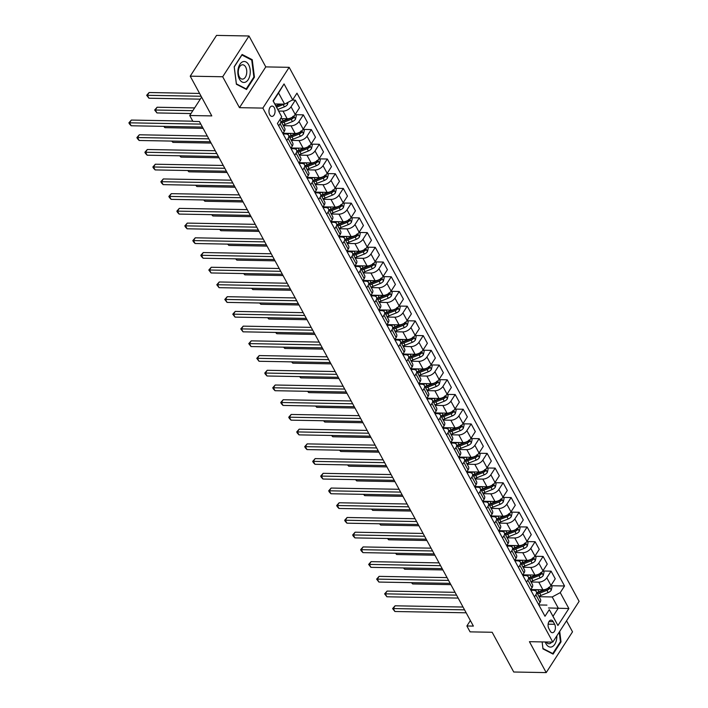 <?xml version="1.0" encoding="UTF-8"?>
<svg xmlns="http://www.w3.org/2000/svg" width="708" height="708" viewBox="0 0 708 708"><rect width="100%" height="100%" fill="white"/><g stroke="black" fill="none" stroke-linecap="round" stroke-linejoin="round"><path stroke-width="1.06" d="M269.739 114.758A5.16 3.062 91 0 0 271.925 116.395A5.16 3.062 91 0 0 274.793 113.315A5.16 3.062 91 0 0 274.297 107.713A5.16 3.062 91 0 0 272.111 106.076A5.16 3.062 91 0 0 269.244 109.156A5.16 3.062 91 0 0 269.739 114.758M249.004 35.993L216.533 35.4L190.222 76.172L222.693 76.756L239.472 107.669L262.854 108.094L289.165 67.331L265.783 66.897L249.004 35.993L222.693 76.756M262.854 108.094L552.798 642.112L579.109 601.349L289.165 67.331M552.798 642.112L529.425 641.687L546.204 672.6L572.515 631.828L566.542 620.827M546.204 672.6L513.734 672.007L492.157 632.271L470.077 631.863L466.882 625.978L473.378 626.093L199.408 121.519L192.912 121.395L189.717 115.51L211.798 115.908L190.222 76.172M554.647 624.297L553.24 621.704A5 2.965 91 0 0 551.125 620.12A5 2.965 91 0 0 548.346 623.102A5 2.965 91 0 0 548.833 628.536L550.24 631.129A5 2.965 91 0 0 552.346 632.704A5 2.965 91 0 0 555.134 629.722A5 2.965 91 0 0 554.647 624.297L548.134 624.173M560.24 592.64L568.869 608.535L557.922 625.5L549.293 609.606L553.01 616.296L558.276 608.137L552.205 596.95L560.24 592.64L564.542 585.976L296.971 93.164L292.669 99.837L284.634 104.147L278.554 92.96L273.297 101.111L281.722 116.802L273.084 100.908L284.041 83.933L292.669 99.837M281.722 116.802L277.421 123.466L544.992 616.27L549.293 609.606M201.594 97.111L189.717 115.51M470.369 620.571L466.882 625.978M548.488 607.96L568.869 608.535M546.939 605.101L538.841 604.959M286.722 140.609L288.094 138.485A6.452 3.593 -28.5 0 0 288.563 135.317A6.452 3.593 -28.5 0 0 285.74 133.989L283.103 133.936M294.714 155.326L296.086 153.211A6.452 3.593 -28.5 0 0 296.564 150.034A6.452 3.593 -28.5 0 0 293.731 148.707L291.094 148.653M302.705 170.044L304.077 167.929A6.452 3.593 -28.5 0 0 304.555 164.752A6.452 3.593 -28.5 0 0 301.723 163.424L299.086 163.38M310.697 184.77L312.069 182.646A6.452 3.593 -28.5 0 0 312.547 179.469A6.452 3.593 -28.5 0 0 309.715 178.142L307.077 178.097M318.689 199.488L320.06 197.364A6.452 3.593 -28.5 0 0 320.538 194.196A6.452 3.593 -28.5 0 0 317.706 192.868L315.069 192.815M326.68 214.205L328.052 212.081A6.452 3.593 -28.5 0 0 328.53 208.913A6.452 3.593 -28.5 0 0 325.698 207.586L323.06 207.532M334.672 228.923L336.043 226.808A6.452 3.593 -28.5 0 0 336.521 223.631A6.452 3.593 -28.5 0 0 333.698 222.303L331.052 222.25M342.663 243.649L344.035 241.525A6.452 3.593 -28.5 0 0 344.513 238.348A6.452 3.593 -28.5 0 0 341.69 237.021L339.044 236.976M350.664 258.367L352.026 256.243A6.452 3.593 -28.5 0 0 352.504 253.075A6.452 3.593 -28.5 0 0 349.681 251.738L347.035 251.694M358.655 273.084L360.018 270.96A6.452 3.593 -28.5 0 0 360.496 267.792A6.452 3.593 -28.5 0 0 357.673 266.465L355.027 266.412M366.647 287.802L368.01 285.678A6.452 3.593 -28.5 0 0 368.487 282.51A6.452 3.593 -28.5 0 0 365.664 281.182L363.018 281.129M374.638 302.52L376.001 300.404A6.452 3.593 -28.5 0 0 376.479 297.227A6.452 3.593 -28.5 0 0 373.656 295.9L371.01 295.856M382.63 317.246L383.993 315.122A6.452 3.593 -28.5 0 0 384.471 311.945A6.452 3.593 -28.5 0 0 381.647 310.617L379.001 310.573M390.621 331.964L391.984 329.839A6.452 3.593 -28.5 0 0 392.462 326.671A6.452 3.593 -28.5 0 0 389.639 325.335L386.993 325.291M398.613 346.681L399.985 344.557A6.452 3.593 -28.5 0 0 400.454 341.389A6.452 3.593 -28.5 0 0 397.631 340.061L394.993 340.008M406.604 361.399L407.976 359.275A6.452 3.593 -28.5 0 0 408.445 356.106A6.452 3.593 -28.5 0 0 405.622 354.779L402.985 354.726M414.596 376.116L415.968 374.001A6.452 3.593 -28.5 0 0 416.437 370.824A6.452 3.593 -28.5 0 0 413.614 369.496L410.976 369.452M422.587 390.843L423.959 388.719A6.452 3.593 -28.5 0 0 424.428 385.541A6.452 3.593 -28.5 0 0 421.605 384.214L418.968 384.17M430.579 405.56L431.951 403.436A6.452 3.593 -28.5 0 0 432.42 400.268A6.452 3.593 -28.5 0 0 429.597 398.931L426.959 398.887M438.571 420.278L439.942 418.154A6.452 3.593 -28.5 0 0 440.411 414.985A6.452 3.593 -28.5 0 0 437.588 413.658L434.951 413.605M446.562 434.995L447.934 432.871A6.452 3.593 -28.5 0 0 448.403 429.703A6.452 3.593 -28.5 0 0 445.58 428.375L442.942 428.322M454.554 449.713L455.925 447.598A6.452 3.593 -28.5 0 0 456.395 444.42A6.452 3.593 -28.5 0 0 453.571 443.093L450.934 443.049M462.545 464.439L463.917 462.315A6.452 3.593 -28.5 0 0 464.395 459.138A6.452 3.593 -28.5 0 0 461.563 457.81L458.926 457.766M470.537 479.157L471.909 477.033A6.452 3.593 -28.5 0 0 472.386 473.864A6.452 3.593 -28.5 0 0 469.554 472.528L466.917 472.484M478.528 493.874L479.9 491.75A6.452 3.593 -28.5 0 0 480.378 488.582A6.452 3.593 -28.5 0 0 477.546 487.254L474.909 487.201M486.52 508.592L487.892 506.477A6.452 3.593 -28.5 0 0 488.37 503.3A6.452 3.593 -28.5 0 0 485.538 501.972L482.9 501.919M494.511 523.309L495.883 521.194A6.452 3.593 -28.5 0 0 496.361 518.017A6.452 3.593 -28.5 0 0 493.529 516.69L490.892 516.645M502.503 538.036L503.875 535.912A6.452 3.593 -28.5 0 0 504.353 532.735A6.452 3.593 -28.5 0 0 501.53 531.407L498.883 531.363M510.495 552.753L511.866 550.629A6.452 3.593 -28.5 0 0 512.344 547.461A6.452 3.593 -28.5 0 0 509.521 546.125L506.875 546.08M518.495 567.471L519.858 565.347A6.452 3.593 -28.5 0 0 520.336 562.179A6.452 3.593 -28.5 0 0 517.513 560.851L514.866 560.798M526.486 582.188L527.849 580.073A6.452 3.593 -28.5 0 0 528.327 576.896A6.452 3.593 -28.5 0 0 525.504 575.569L522.858 575.515M534.478 596.906L535.841 594.791A6.452 3.593 -28.5 0 0 536.319 591.614A6.452 3.593 -28.5 0 0 533.496 590.286L530.85 590.242M539.089 596.711L552.205 596.95M530.814 589.569L542.912 589.791A6.452 3.593 -28.5 0 0 550.948 585.472L555.249 578.808L551.098 571.152L543.443 571.011M531.097 581.994L538.753 582.135A6.452 3.593 -28.5 0 0 546.797 577.817L551.098 571.152M522.823 574.852L534.921 575.064A6.452 3.593 -28.5 0 0 542.956 570.754L547.257 564.09L543.107 556.435L535.443 556.293M523.106 567.276L530.761 567.418A6.452 3.593 -28.5 0 0 538.806 563.099L543.107 556.435M514.831 560.125L526.929 560.347A6.452 3.593 -28.5 0 0 534.965 556.037L539.266 549.373L535.115 541.717L527.451 541.576M515.105 552.559L522.769 552.691A6.452 3.593 -28.5 0 0 530.814 548.381L535.115 541.717M506.84 545.408L518.937 545.629A6.452 3.593 -28.5 0 0 526.973 541.319L531.274 534.646L527.124 526.991L519.46 526.858M507.114 537.832L514.778 537.974A6.452 3.593 -28.5 0 0 522.823 533.664L527.124 526.991M498.848 530.69L510.946 530.911A6.452 3.593 -28.5 0 0 518.982 526.593L523.283 519.929L519.132 512.273L511.468 512.141M499.122 523.115L506.786 523.256A6.452 3.593 -28.5 0 0 514.831 518.946L519.132 512.273M490.856 515.973L502.954 516.194A6.452 3.593 -28.5 0 0 510.99 511.875L515.291 505.211L511.141 497.556L503.476 497.414M491.131 508.397L498.795 508.539A6.452 3.593 -28.5 0 0 506.831 504.22L511.141 497.556M482.865 501.246L494.963 501.468A6.452 3.593 -28.5 0 0 502.999 497.158L507.3 490.494L503.149 482.838L495.485 482.697M483.139 493.68L490.803 493.812A6.452 3.593 -28.5 0 0 498.839 489.502L503.149 482.838M474.873 486.529L486.971 486.75A6.452 3.593 -28.5 0 0 495.007 482.44L499.308 475.776L495.158 468.121L487.493 467.979M475.148 478.962L482.812 479.095A6.452 3.593 -28.5 0 0 490.848 474.785L495.158 468.121M466.882 471.811L478.98 472.032A6.452 3.593 -28.5 0 0 487.015 467.723L491.317 461.05L487.157 453.394L479.502 453.262M467.156 464.236L474.82 464.377A6.452 3.593 -28.5 0 0 482.856 460.067L487.157 453.394M458.89 457.094L470.979 457.315A6.452 3.593 -28.5 0 0 479.024 452.996L483.325 446.332L479.166 438.677L471.51 438.544M459.165 449.518L466.829 449.66A6.452 3.593 -28.5 0 0 474.864 445.35L479.166 438.677M450.899 442.376L462.988 442.597A6.452 3.593 -28.5 0 0 471.032 438.279L475.334 431.615L471.174 423.959L463.519 423.818M451.173 434.8L458.837 434.942A6.452 3.593 -28.5 0 0 466.873 430.623L471.174 423.959M442.907 427.65L454.996 427.871A6.452 3.593 -28.5 0 0 463.041 423.561L467.342 416.897L463.182 409.242L455.527 409.1M443.181 420.083L450.846 420.216A6.452 3.593 -28.5 0 0 458.881 415.906L463.182 409.242M434.916 412.932L447.005 413.153A6.452 3.593 -28.5 0 0 455.049 408.843L459.35 402.179L455.191 394.524L447.536 394.383M435.19 405.357L442.854 405.498A6.452 3.593 -28.5 0 0 450.89 401.188L455.191 394.524M426.924 398.215L439.013 398.436A6.452 3.593 -28.5 0 0 447.058 394.126L451.359 387.453L447.199 379.798L439.544 379.665M427.198 390.639L434.862 390.781A6.452 3.593 -28.5 0 0 442.898 386.471L447.199 379.798M418.932 383.497L431.022 383.718A6.452 3.593 -28.5 0 0 439.066 379.399L443.367 372.735L439.208 365.08L431.553 364.939M419.207 375.921L426.871 376.063A6.452 3.593 -28.5 0 0 434.907 371.744L439.208 365.08M410.941 368.779L423.03 368.992A6.452 3.593 -28.5 0 0 431.075 364.682L435.376 358.018L431.216 350.363L423.561 350.221M411.215 361.204L418.879 361.346A6.452 3.593 -28.5 0 0 426.915 357.027L431.216 350.363M402.949 354.053L415.038 354.274A6.452 3.593 -28.5 0 0 423.083 349.964L427.384 343.3L423.225 335.645L415.569 335.504M403.224 346.486L410.888 346.619A6.452 3.593 -28.5 0 0 418.924 342.309L423.225 335.645M394.958 339.336L407.047 339.557A6.452 3.593 -28.5 0 0 415.092 335.247L419.393 328.574L415.233 320.928L407.578 320.786M395.232 331.76L402.887 331.902A6.452 3.593 -28.5 0 0 410.932 327.592L415.233 320.928M386.966 324.618L399.055 324.839A6.452 3.593 -28.5 0 0 407.091 320.529L411.401 313.856L407.242 306.201L399.586 306.068M387.241 317.042L394.896 317.184A6.452 3.593 -28.5 0 0 402.94 312.874L407.242 306.201M378.975 309.9L391.064 310.122A6.452 3.593 -28.5 0 0 399.1 305.803L403.41 299.139L399.25 291.484L391.595 291.342M379.249 302.325L386.904 302.466A6.452 3.593 -28.5 0 0 394.949 298.148L399.25 291.484M370.974 295.183L383.072 295.395A6.452 3.593 -28.5 0 0 391.108 291.085L395.418 284.421L391.259 276.766L383.603 276.624M371.257 287.607L378.913 287.749A6.452 3.593 -28.5 0 0 386.957 283.43L391.259 276.766M362.983 280.457L375.081 280.678A6.452 3.593 -28.5 0 0 383.116 276.368L387.418 269.704L383.267 262.049L375.612 261.907M363.266 272.89L370.921 273.022A6.452 3.593 -28.5 0 0 378.966 268.713L383.267 262.049M354.991 265.739L367.089 265.96A6.452 3.593 -28.5 0 0 375.125 261.65L379.426 254.977L375.275 247.331L367.611 247.189M355.274 258.163L362.93 258.305A6.452 3.593 -28.5 0 0 370.974 253.995L375.275 247.331M347 251.021L359.098 251.243A6.452 3.593 -28.5 0 0 367.133 246.933L371.435 240.26L367.284 232.605L359.62 232.472M347.283 243.446L354.938 243.587A6.452 3.593 -28.5 0 0 362.983 239.277L367.284 232.605M339.008 236.304L351.106 236.525A6.452 3.593 -28.5 0 0 359.142 232.206L363.443 225.542L359.292 217.887L351.628 217.745M339.282 228.728L346.947 228.87A6.452 3.593 -28.5 0 0 354.991 224.551L359.292 217.887M331.017 221.586L343.115 221.799A6.452 3.593 -28.5 0 0 351.15 217.489L355.451 210.825L351.301 203.169L343.637 203.028M331.291 214.011L338.955 214.152A6.452 3.593 -28.5 0 0 347 209.833L351.301 203.169M323.025 206.86L335.123 207.081A6.452 3.593 -28.5 0 0 343.159 202.771L347.46 196.107L343.309 188.452L335.645 188.31M323.299 199.293L330.963 199.426A6.452 3.593 -28.5 0 0 339.008 195.116L343.309 188.452M315.033 192.142L327.131 192.364A6.452 3.593 -28.5 0 0 335.167 188.054L339.468 181.381L335.318 173.734L327.654 173.593M315.308 184.567L322.972 184.708A6.452 3.593 -28.5 0 0 331.008 180.398L335.318 173.734M307.042 177.425L319.14 177.646A6.452 3.593 -28.5 0 0 327.176 173.327L331.477 166.663L327.326 159.008L319.662 158.875M307.316 169.849L314.98 169.991A6.452 3.593 -28.5 0 0 323.016 165.681L327.326 159.008M299.05 162.707L311.148 162.928A6.452 3.593 -28.5 0 0 319.184 158.61L323.485 151.946L319.326 144.29L311.67 144.149M299.325 155.132L306.989 155.273A6.452 3.593 -28.5 0 0 315.025 150.954L319.326 144.29M291.059 147.99L303.148 148.202A6.452 3.593 -28.5 0 0 311.193 143.892L315.494 137.228L311.334 129.573L303.679 129.431M291.333 140.414L298.997 140.556A6.452 3.593 -28.5 0 0 307.033 136.237L311.334 129.573M283.067 133.263L295.156 133.485A6.452 3.593 -28.5 0 0 303.201 129.175L307.502 122.511L303.343 114.855L295.687 114.714M283.342 125.697L291.006 125.829A6.452 3.593 -28.5 0 0 299.041 121.519L303.343 114.855M280.527 118.643L287.165 118.767A6.452 3.593 -28.5 0 0 295.209 114.457L299.511 107.784L295.351 100.138L292.218 100.076M278.678 111.032L283.014 111.112A6.452 3.593 -28.5 0 0 291.05 106.802L295.351 100.138M274.846 103.97L284.634 104.147M538.629 604.561L540 602.446A6.452 3.593 -28.5 0 0 540.478 599.269L536.319 591.614M564.542 585.976L551.435 585.737M530.637 589.844L532.009 587.72A6.452 3.593 -28.5 0 0 532.478 584.551L528.327 576.896M522.646 575.126L524.017 573.002A6.452 3.593 -28.5 0 0 524.486 569.834L520.336 562.179M514.654 560.409L516.026 558.285A6.452 3.593 -28.5 0 0 516.495 555.107L512.344 547.461M506.663 545.682L508.034 543.567A6.452 3.593 -28.5 0 0 508.503 540.39L504.353 532.735M498.671 530.965L500.043 528.849A6.452 3.593 -28.5 0 0 500.512 525.672L496.361 518.017M490.679 516.247L492.051 514.123A6.452 3.593 -28.5 0 0 492.52 510.955L488.37 503.3M482.688 501.53L484.06 499.405A6.452 3.593 -28.5 0 0 484.529 496.237L480.378 488.582M474.696 486.812L476.068 484.688A6.452 3.593 -28.5 0 0 476.537 481.511L472.386 473.864M466.705 472.086L468.068 469.97A6.452 3.593 -28.5 0 0 468.546 466.793L464.395 459.138M458.713 457.368L460.076 455.253A6.452 3.593 -28.5 0 0 460.554 452.076L456.395 444.42M450.722 442.65L452.085 440.526A6.452 3.593 -28.5 0 0 452.562 437.358L448.403 429.703M442.73 427.933L444.093 425.809A6.452 3.593 -28.5 0 0 444.571 422.641L440.411 414.985M434.739 413.215L436.101 411.091A6.452 3.593 -28.5 0 0 436.579 407.914L432.42 400.268M426.747 398.489L428.11 396.374A6.452 3.593 -28.5 0 0 428.588 393.197L424.428 385.541M418.755 383.771L420.118 381.656A6.452 3.593 -28.5 0 0 420.596 378.479L416.437 370.824M410.755 369.054L412.127 366.93A6.452 3.593 -28.5 0 0 412.605 363.762L408.445 356.106M402.764 354.336L404.135 352.212A6.452 3.593 -28.5 0 0 404.613 349.044L400.454 341.389M394.772 339.619L396.144 337.495A6.452 3.593 -28.5 0 0 396.622 334.318L392.462 326.671M386.78 324.892L388.152 322.777A6.452 3.593 -28.5 0 0 388.63 319.6L384.471 311.945M378.789 310.175L380.161 308.06A6.452 3.593 -28.5 0 0 380.639 304.882L376.479 297.227M370.797 295.457L372.169 293.333A6.452 3.593 -28.5 0 0 372.647 290.165L368.487 282.51M362.806 280.74L364.178 278.616A6.452 3.593 -28.5 0 0 364.647 275.447L360.496 267.792M354.814 266.022L356.186 263.898A6.452 3.593 -28.5 0 0 356.655 260.721L352.504 253.075M346.823 251.296L348.194 249.181A6.452 3.593 -28.5 0 0 348.663 246.003L344.513 238.348M338.831 236.578L340.203 234.454A6.452 3.593 -28.5 0 0 340.672 231.286L336.521 223.631M330.84 221.861L332.211 219.737A6.452 3.593 -28.5 0 0 332.68 216.568L328.53 208.913M322.848 207.143L324.22 205.019A6.452 3.593 -28.5 0 0 324.689 201.851L320.538 194.196M314.856 192.426L316.228 190.302A6.452 3.593 -28.5 0 0 316.697 187.124L312.547 179.469M306.865 177.699L308.237 175.584A6.452 3.593 -28.5 0 0 308.706 172.407L304.555 164.752M298.873 162.982L300.236 160.858A6.452 3.593 -28.5 0 0 300.714 157.689L296.564 150.034M290.882 148.264L292.245 146.14A6.452 3.593 -28.5 0 0 292.723 142.972L288.563 135.317M282.89 133.547L284.253 131.423A6.452 3.593 -28.5 0 0 284.731 128.254L280.572 120.599A6.452 3.593 -28.5 0 0 279.793 119.785M278.731 125.891L280.103 123.767A6.452 3.593 -28.5 0 0 280.572 120.599M553.01 616.296L557.922 625.5M284.041 83.933L278.554 92.96M559.24 632.129L560.444 641.669L552.771 653.564L542.947 648.501L542.124 641.917L542.965 648.891L553.098 654.112L561.019 641.837L559.709 631.412M239.472 107.669L265.783 66.897M234.189 66.756L236.392 84.252L246.526 89.482L254.446 77.199L252.243 59.702L242.109 54.472L234.189 66.756M560.347 641.829L561.019 641.837M250.959 59.676L252.243 59.702M253.774 77.19L254.446 77.199M463.032 607.039L395.082 605.8L393.303 608.561L464.554 609.854M394.896 611.5L392.621 608.588L393.303 608.561L394.896 611.5L466.156 612.801M392.621 608.588L395.082 605.8M537.381 589.684A12.337 6.868 151.5 0 1 534.761 590.463M551.134 585.189L552.028 586.835L551.249 590.215A4.275 2.381 151.5 0 1 548.151 592.578L540.939 595.437A12.337 6.868 151.5 0 1 538.779 596.154M544.293 589.675L538.956 591.782A12.337 6.868 151.5 0 1 536.797 592.508M537.567 593.915A12.337 6.868 -28.5 0 0 539.726 593.198L546.939 590.339A4.275 2.381 -28.5 0 0 549.337 588.808L548.576 587.392M549.337 588.808L547.47 588.773A2.177 1.212 151.5 0 1 546.788 589.127L539.576 591.985A10.239 5.699 151.5 0 1 536.947 592.782M411.976 582.666L412.675 583.958L450.872 584.649M412.675 583.958L411.454 582.657M455.032 592.322L387.09 591.083L385.311 593.844L456.563 595.136M386.904 596.782L384.63 593.862L385.311 593.844L386.904 596.782L458.165 598.083M384.63 593.862L387.09 591.083M447.04 577.604L379.09 576.365L377.32 579.117L448.571 580.418M378.913 582.065L376.638 579.144L377.32 579.117L378.913 582.065L450.173 583.357M376.638 579.144L379.09 576.365M439.049 562.887L371.098 561.648L369.328 564.4L440.58 565.701M370.921 567.347L368.647 564.426L369.328 564.4L370.921 567.347L442.181 568.639M368.647 564.426L371.098 561.648M529.389 574.967A12.337 6.868 151.5 0 1 526.77 575.746M543.142 570.471L544.036 572.117L543.257 575.498A4.275 2.381 151.5 0 1 540.16 577.861L532.947 580.719A12.337 6.868 151.5 0 1 530.788 581.436M536.301 574.949L530.965 577.064A12.337 6.868 151.5 0 1 528.805 577.781M529.575 579.197A12.337 6.868 -28.5 0 0 531.735 578.48L538.947 575.622A4.275 2.381 -28.5 0 0 541.346 574.091L540.576 572.675M541.346 574.091L539.478 574.055A2.177 1.212 151.5 0 1 538.797 574.409L531.584 577.268A10.239 5.699 151.5 0 1 528.956 578.055M403.985 567.949L404.684 569.241L442.881 569.931M404.684 569.241L403.463 567.94M521.398 560.249A12.337 6.868 151.5 0 1 518.778 561.028M535.151 555.753L536.045 557.4L535.266 560.78A4.275 2.381 151.5 0 1 532.168 563.143L524.955 565.993A12.337 6.868 151.5 0 1 522.796 566.719M528.31 560.232L522.973 562.347A12.337 6.868 151.5 0 1 520.814 563.064M521.584 564.48A12.337 6.868 -28.5 0 0 523.743 563.763L530.956 560.904A4.275 2.381 -28.5 0 0 533.354 559.364L532.584 557.957M533.354 559.364L531.487 559.329A2.177 1.212 151.5 0 1 530.805 559.683L523.593 562.541A10.239 5.699 151.5 0 1 520.964 563.338M395.993 553.231L396.692 554.514L434.889 555.214M396.692 554.514L395.471 553.214M513.406 545.532A12.337 6.868 151.5 0 1 510.787 546.31M527.159 541.027L528.053 542.682L527.274 546.063A4.275 2.381 151.5 0 1 524.177 548.417L516.964 551.275A12.337 6.868 151.5 0 1 514.805 551.992M520.318 545.514L514.981 547.629A12.337 6.868 151.5 0 1 512.822 548.346M513.592 549.762A12.337 6.868 -28.5 0 0 515.751 549.036L522.964 546.187A4.275 2.381 -28.5 0 0 525.363 544.647L524.593 543.231M525.363 544.647L523.495 544.611A2.177 1.212 151.5 0 1 522.814 544.965L515.601 547.824A10.239 5.699 151.5 0 1 512.973 548.62M388.002 538.505L388.701 539.797L426.897 540.496M388.701 539.797L387.48 538.496M431.057 548.16L363.107 546.93L361.328 549.682L432.588 550.974M362.93 552.629L361.292 550.886L360.655 549.709L361.328 549.682L362.93 552.629L434.19 553.922M360.655 549.709L363.107 546.93M505.415 530.805A12.337 6.868 151.5 0 1 502.795 531.593M519.168 526.31L520.061 527.964L519.283 531.345A4.275 2.381 151.5 0 1 516.185 533.699L508.972 536.558A12.337 6.868 151.5 0 1 506.813 537.275M512.327 530.796L506.99 532.903A12.337 6.868 151.5 0 1 504.831 533.628M505.6 535.036A12.337 6.868 -28.5 0 0 507.76 534.319L514.973 531.46A4.275 2.381 -28.5 0 0 517.371 529.929L516.601 528.513M517.371 529.929L515.504 529.894A2.177 1.212 151.5 0 1 514.822 530.248L507.601 533.106A10.239 5.699 151.5 0 1 504.981 533.903M380.01 523.787L380.709 525.079L418.906 525.77M380.709 525.079L379.488 523.778M545.231 641.979A10.487 6.213 91 0 0 551.258 647.015A10.487 6.213 91 0 0 556.541 639.651A10.487 6.213 91 0 0 556.833 635.864M546.24 641.997A7.177 4.257 91 0 0 548.957 643.758A7.177 4.257 91 0 0 551.744 642.094M552.001 653.555L552.771 653.564M248.676 64.809A10.487 6.213 91 0 0 239.897 64.322A10.487 6.213 91 0 0 239.437 79.137A10.487 6.213 91 0 0 248.216 79.623A10.487 6.213 91 0 0 248.676 64.809M245.685 67.039A7.177 4.257 91 0 0 242.649 64.773A7.177 4.257 91 0 0 238.658 69.057A7.177 4.257 91 0 0 239.357 76.845A7.177 4.257 91 0 0 242.393 79.119A7.177 4.257 91 0 0 246.375 74.836A7.177 4.257 91 0 0 245.685 67.039M246.198 88.934L236.384 83.871L234.242 66.915L241.915 55.012L251.738 60.074L253.871 77.039L246.198 88.934L245.437 88.916M423.065 533.443L355.115 532.204L353.336 534.965L424.596 536.257M354.938 537.903L353.301 536.168L352.664 534.991L353.336 534.965L354.938 537.903L426.198 539.204M352.664 534.991L355.115 532.204M415.074 518.725L347.124 517.486L345.345 520.247L416.605 521.539M346.947 523.185L345.309 521.451L344.672 520.265L345.345 520.247L346.947 523.185L418.207 524.486M344.672 520.265L347.124 517.486M407.082 504.007L339.132 502.769L337.353 505.521L408.613 506.822M338.955 508.468L337.318 506.724L336.681 505.547L337.353 505.521L338.955 508.468L410.206 509.76M336.681 505.547L339.132 502.769M399.091 489.29L331.14 488.051L329.362 490.803L400.622 492.104M330.963 493.75L329.326 492.007L328.689 490.83L329.362 490.803L330.963 493.75L402.215 495.042M328.689 490.83L331.14 488.051M391.099 474.564L323.149 473.333L321.37 476.086L392.63 477.378M322.972 479.033L321.335 477.289L320.697 476.112L321.37 476.086L322.972 479.033L394.223 480.325M320.697 476.112L323.149 473.333M497.423 516.088A12.337 6.868 151.5 0 1 494.804 516.867M511.176 511.592L512.07 513.238L511.291 516.619A4.275 2.381 151.5 0 1 508.194 518.982L500.981 521.84A12.337 6.868 151.5 0 1 498.821 522.557M504.335 516.079L498.998 518.185A12.337 6.868 151.5 0 1 496.839 518.902M497.609 520.318A12.337 6.868 -28.5 0 0 499.768 519.601L506.981 516.743A4.275 2.381 -28.5 0 0 509.379 515.212L508.61 513.796M509.379 515.212L507.512 515.176A2.177 1.212 151.5 0 1 506.822 515.53L499.609 518.389A10.239 5.699 151.5 0 1 496.989 519.185M372.019 509.07L372.718 510.362L410.914 511.052M372.718 510.362L371.496 509.061M489.432 501.37A12.337 6.868 151.5 0 1 486.812 502.149M503.184 496.874L504.078 498.52L503.3 501.901A4.275 2.381 151.5 0 1 500.202 504.264L492.989 507.123A12.337 6.868 151.5 0 1 490.83 507.84M496.343 501.353L491.007 503.468A12.337 6.868 151.5 0 1 488.847 504.185M489.617 505.6A12.337 6.868 -28.5 0 0 491.777 504.884L498.99 502.025A4.275 2.381 -28.5 0 0 501.388 500.485L500.618 499.078M501.388 500.485L499.521 500.459A2.177 1.212 151.5 0 1 498.83 500.813L491.618 503.662A10.239 5.699 151.5 0 1 488.998 504.459M364.027 494.352L364.726 495.644L402.923 496.335M364.726 495.644L363.505 494.343M481.44 486.653A12.337 6.868 151.5 0 1 478.82 487.431M495.193 482.157L496.087 483.803L495.299 487.184A4.275 2.381 151.5 0 1 492.21 489.538L484.998 492.396A12.337 6.868 151.5 0 1 482.838 493.122M488.352 486.635L483.015 488.75A12.337 6.868 151.5 0 1 480.856 489.467M481.626 490.883A12.337 6.868 -28.5 0 0 483.785 490.166L490.998 487.308A4.275 2.381 -28.5 0 0 493.396 485.768L492.626 484.36M493.396 485.768L491.529 485.732A2.177 1.212 151.5 0 1 490.839 486.086L483.626 488.945A10.239 5.699 151.5 0 1 481.006 489.741M356.036 479.626L356.735 480.918L394.931 481.617M356.735 480.918L355.513 479.617M473.448 471.935A12.337 6.868 151.5 0 1 470.829 472.714M487.201 467.43L488.095 469.085L487.308 472.466A4.275 2.381 151.5 0 1 484.219 474.82L477.006 477.679A12.337 6.868 151.5 0 1 474.847 478.396M480.36 471.917L475.024 474.033A12.337 6.868 151.5 0 1 472.864 474.749M473.634 476.165A12.337 6.868 -28.5 0 0 475.794 475.44L483.006 472.581A4.275 2.381 -28.5 0 0 485.405 471.05L484.635 469.634M485.405 471.05L483.537 471.015A2.177 1.212 151.5 0 1 482.847 471.369L475.634 474.227A10.239 5.699 151.5 0 1 473.015 475.024M348.044 464.908L348.743 466.2L386.94 466.899M348.743 466.2L347.522 464.899M465.457 457.209A12.337 6.868 151.5 0 1 462.837 457.996M479.21 452.713L480.104 454.368L479.316 457.749A4.275 2.381 151.5 0 1 476.227 460.103L469.015 462.961A12.337 6.868 151.5 0 1 466.855 463.678M472.36 457.2L467.032 459.306A12.337 6.868 151.5 0 1 464.873 460.032M465.643 461.439A12.337 6.868 -28.5 0 0 467.802 460.722L475.015 457.864A4.275 2.381 -28.5 0 0 477.413 456.333L476.643 454.917M477.413 456.333L475.546 456.297A2.177 1.212 151.5 0 1 474.856 456.651L467.643 459.51A10.239 5.699 151.5 0 1 465.023 460.306M340.044 450.191L340.752 451.483L378.939 452.173M340.752 451.483L339.53 450.182M383.108 459.846L315.157 458.607L313.379 461.368L384.639 462.66M314.98 464.306L313.343 462.572L312.706 461.395L313.379 461.368L314.98 464.306L386.232 465.607M312.706 461.395L315.157 458.607M457.465 442.491A12.337 6.868 151.5 0 1 454.846 443.27M471.218 437.995L472.112 439.641L471.324 443.022A4.275 2.381 151.5 0 1 468.236 445.385L461.023 448.244A12.337 6.868 151.5 0 1 458.864 448.961M464.368 442.482L459.041 444.589A12.337 6.868 151.5 0 1 456.881 445.305M457.651 446.721A12.337 6.868 -28.5 0 0 459.811 446.005L467.023 443.146A4.275 2.381 -28.5 0 0 469.422 441.615L468.652 440.199M469.422 441.615L467.554 441.58A2.177 1.212 151.5 0 1 466.864 441.934L459.651 444.792A10.239 5.699 151.5 0 1 457.032 445.589M332.052 435.473L332.76 436.765L370.948 437.456M332.76 436.765L331.539 435.464M375.116 445.128L307.166 443.889L305.387 446.642L376.647 447.943M306.989 449.589L305.352 447.845L304.714 446.668L305.387 446.642L306.989 449.589L378.24 450.89M304.714 446.668L307.166 443.889M449.474 427.774A12.337 6.868 151.5 0 1 446.854 428.552M463.227 423.278L464.121 424.924L463.333 428.305A4.275 2.381 151.5 0 1 460.244 430.668L453.031 433.526A12.337 6.868 151.5 0 1 450.872 434.243M456.377 427.756L451.049 429.871A12.337 6.868 151.5 0 1 448.89 430.588M449.66 432.004A12.337 6.868 -28.5 0 0 451.81 431.287L459.032 428.429A4.275 2.381 -28.5 0 0 461.43 426.889L460.66 425.481M461.43 426.889L459.563 426.862A2.177 1.212 151.5 0 1 458.873 427.216L451.66 430.066A10.239 5.699 151.5 0 1 449.04 430.862M324.06 420.756L324.768 422.039L362.956 422.738M324.768 422.039L323.547 420.747M367.125 430.411L299.174 429.172L297.395 431.924L368.656 433.225M298.997 434.871L297.36 433.128L296.723 431.951L297.395 431.924L298.997 434.871L370.249 436.163M296.723 431.951L299.174 429.172M441.482 413.056A12.337 6.868 151.5 0 1 438.863 413.835M455.235 408.56L456.129 410.206L455.341 413.587A4.275 2.381 151.5 0 1 452.253 415.941L445.04 418.8A12.337 6.868 151.5 0 1 442.881 419.525M448.385 413.038L443.058 415.154A12.337 6.868 151.5 0 1 440.898 415.87M441.659 417.286A12.337 6.868 -28.5 0 0 443.819 416.561L451.031 413.711A4.275 2.381 -28.5 0 0 453.439 412.171L452.669 410.764M453.439 412.171L451.562 412.136A2.177 1.212 151.5 0 1 450.881 412.49L443.668 415.348A10.239 5.699 151.5 0 1 441.049 416.145M316.069 406.029L316.777 407.321L354.965 408.02M316.777 407.321L315.556 406.02M359.133 415.685L291.183 414.454L289.404 417.207L360.664 418.508M291.006 420.154L289.368 418.41L288.731 417.233L289.404 417.207L291.006 420.154L362.257 421.446M288.731 417.233L291.183 414.454M433.491 398.339A12.337 6.868 151.5 0 1 430.862 399.117M447.244 393.834L448.137 395.489L447.35 398.87A4.275 2.381 151.5 0 1 444.261 401.224L437.048 404.082A12.337 6.868 151.5 0 1 434.889 404.799M440.394 398.321L435.066 400.436A12.337 6.868 151.5 0 1 432.907 401.153M433.668 402.569A12.337 6.868 -28.5 0 0 435.827 401.843L443.04 398.985A4.275 2.381 -28.5 0 0 445.447 397.454L444.677 396.038M445.447 397.454L443.571 397.418A2.177 1.212 151.5 0 1 442.889 397.772L435.677 400.631A10.239 5.699 151.5 0 1 433.057 401.427M308.077 391.312L308.776 392.604L346.973 393.303M308.776 392.604L307.564 391.303M351.141 400.967L283.191 399.737L281.412 402.489L352.673 403.781M283.014 405.436L281.377 403.693L280.74 402.516L281.412 402.489L283.014 405.436L354.266 406.728M280.74 402.516L283.191 399.737M425.499 383.612A12.337 6.868 151.5 0 1 422.871 384.4M439.243 379.116L440.146 380.771L439.358 384.152A4.275 2.381 151.5 0 1 436.27 386.506L429.057 389.365A12.337 6.868 151.5 0 1 426.897 390.081M432.402 383.603L427.074 385.71A12.337 6.868 151.5 0 1 424.915 386.435M425.676 387.842A12.337 6.868 -28.5 0 0 427.836 387.126L435.048 384.267A4.275 2.381 -28.5 0 0 437.456 382.736L436.686 381.32M437.456 382.736L435.579 382.701A2.177 1.212 151.5 0 1 434.898 383.055L427.685 385.913A10.239 5.699 151.5 0 1 425.066 386.71M300.086 376.594L300.785 377.886L338.982 378.576M300.785 377.886L299.564 376.585M343.15 386.249L275.2 385.01L273.421 387.772L344.681 389.064M275.023 390.71L273.385 388.975L272.748 387.798L273.421 387.772L275.023 390.71L346.274 392.011M272.748 387.798L275.2 385.01M417.508 368.895A12.337 6.868 151.5 0 1 414.879 369.673M431.252 364.399L432.154 366.045L431.367 369.426A4.275 2.381 151.5 0 1 428.278 371.788L421.065 374.647A12.337 6.868 151.5 0 1 418.906 375.364M424.411 368.886L419.083 370.992A12.337 6.868 151.5 0 1 416.924 371.709M417.685 373.125A12.337 6.868 -28.5 0 0 419.844 372.408L427.057 369.549A4.275 2.381 -28.5 0 0 429.464 368.018L428.694 366.602M429.464 368.018L427.588 367.983A2.177 1.212 151.5 0 1 426.906 368.337L419.694 371.196A10.239 5.699 151.5 0 1 417.074 371.992M292.094 361.876L292.793 363.169L330.99 363.859M292.793 363.169L291.572 361.868M335.158 371.532L267.208 370.293L265.429 373.045L336.681 374.346M267.031 375.992L265.394 374.249L264.757 373.072L265.429 373.045L267.031 375.992L338.282 377.293M264.757 373.072L267.208 370.293M327.167 356.814L259.216 355.575L257.438 358.328L328.689 359.629M259.031 361.275L256.765 358.354L257.438 358.328L259.031 361.275L330.291 362.567M256.765 358.354L259.216 355.575M319.175 342.088L251.225 340.858L249.446 343.61L320.697 344.911M251.039 346.557L248.765 343.637L249.446 343.61L251.039 346.557L322.299 347.849M248.765 343.637L251.225 340.858M311.184 327.37L243.233 326.14L241.455 328.893L312.706 330.185M243.048 331.831L240.773 328.919L241.455 328.893L243.048 331.831L314.308 333.132M240.773 328.919L243.233 326.14M303.192 312.653L235.242 311.414L233.463 314.175L304.714 315.467M235.056 317.113L232.782 314.202L233.463 314.175L235.056 317.113L306.316 318.414M232.782 314.202L235.242 311.414M295.201 297.935L227.25 296.696L225.471 299.449L296.723 300.75M227.064 302.396L224.79 299.475L225.471 299.449L227.064 302.396L298.325 303.697M224.79 299.475L227.25 296.696M287.2 283.218L219.259 281.979L217.48 284.731L288.731 286.032M219.073 287.678L216.798 284.758L217.48 284.731L219.073 287.678L290.333 288.97M216.798 284.758L219.259 281.979M279.209 268.491L211.258 267.261L209.488 270.014L280.74 271.306M211.081 272.961L208.807 270.04L209.488 270.014L211.081 272.961L282.342 274.253M208.807 270.04L211.258 267.261M271.217 253.774L203.267 252.544L201.497 255.296L272.748 256.588M203.09 258.234L201.453 256.5L200.815 255.322L201.497 255.296L203.09 258.234L274.35 259.535M200.815 255.322L203.267 252.544M263.226 239.056L195.275 237.817L193.505 240.578L264.757 241.871M195.098 243.517L193.461 241.782L192.824 240.605L193.505 240.578L195.098 243.517L266.358 244.818M192.824 240.605L195.275 237.817M255.234 224.339L187.284 223.1L185.505 225.852L256.765 227.153M187.107 228.799L185.469 227.056L184.832 225.879L185.505 225.852L187.107 228.799L258.367 230.1M184.832 225.879L187.284 223.1M247.242 209.621L179.292 208.382L177.513 211.134L248.774 212.435M179.115 214.082L177.478 212.338L176.841 211.161L177.513 211.134L179.115 214.082L250.375 215.374M176.841 211.161L179.292 208.382M239.251 194.895L171.301 193.665L169.522 196.417L240.782 197.709M171.124 199.364L169.486 197.621L168.849 196.443L169.522 196.417L171.124 199.364L242.384 200.656M168.849 196.443L171.301 193.665M231.259 180.177L163.309 178.947L161.53 181.699L232.79 182.991M163.132 184.638L161.495 182.903L160.858 181.726L161.53 181.699L163.132 184.638L234.383 185.939M160.858 181.726L163.309 178.947M223.268 165.46L155.317 164.221L153.539 166.982L224.799 168.274M155.141 169.92L153.503 168.185L152.866 167.008L153.539 166.982L155.141 169.92L226.392 171.221M152.866 167.008L155.317 164.221M215.276 150.742L147.326 149.503L145.547 152.255L216.807 153.556M147.149 155.202L145.512 153.459L144.874 152.282L145.547 152.255L147.149 155.202L218.4 156.495M144.874 152.282L147.326 149.503M207.285 136.024L139.334 134.786L137.556 137.538L208.816 138.839M139.157 140.485L137.52 138.741L136.883 137.564L137.556 137.538L139.157 140.485L210.409 141.777M136.883 137.564L139.334 134.786M192.797 121.183L131.343 120.068L129.564 122.82L200.824 124.112M131.166 125.767L129.529 124.024L128.891 122.847L129.564 122.82L131.166 125.767L202.417 127.059M128.891 122.847L131.343 120.068M409.507 354.177A12.337 6.868 151.5 0 1 406.888 354.956M423.26 349.681L424.163 351.327L423.375 354.708A4.275 2.381 151.5 0 1 420.286 357.071L413.074 359.921A12.337 6.868 151.5 0 1 410.914 360.646M416.419 354.159L411.091 356.274A12.337 6.868 151.5 0 1 408.932 356.991M409.693 358.407A12.337 6.868 -28.5 0 0 411.852 357.69L419.065 354.832A4.275 2.381 -28.5 0 0 421.464 353.292L420.702 351.885M421.464 353.292L419.596 353.265A2.177 1.212 151.5 0 1 418.915 353.619L411.702 356.469A10.239 5.699 151.5 0 1 409.082 357.266M284.103 347.159L284.802 348.442L322.998 349.141M284.802 348.442L283.581 347.15M401.516 339.459A12.337 6.868 151.5 0 1 398.896 340.238M415.269 334.955L416.171 336.61L415.384 339.99A4.275 2.381 151.5 0 1 412.286 342.345L405.073 345.203A12.337 6.868 151.5 0 1 402.923 345.929M408.428 339.442L403.1 341.557A12.337 6.868 151.5 0 1 400.94 342.274M401.702 343.69A12.337 6.868 -28.5 0 0 403.861 342.964L411.074 340.114A4.275 2.381 -28.5 0 0 413.472 338.574L412.711 337.167M413.472 338.574L411.605 338.539A2.177 1.212 151.5 0 1 410.923 338.893L403.71 341.752A10.239 5.699 151.5 0 1 401.082 342.548M276.111 332.433L276.81 333.725L315.007 334.424M276.81 333.725L275.589 332.424M393.524 324.742A12.337 6.868 151.5 0 1 390.904 325.521M407.277 320.237L408.18 321.892L407.392 325.273A4.275 2.381 151.5 0 1 404.295 327.627L397.082 330.486A12.337 6.868 151.5 0 1 394.922 331.202M400.436 324.724L395.099 326.839A12.337 6.868 151.5 0 1 392.949 327.556M393.71 328.963A12.337 6.868 -28.5 0 0 395.869 328.246L403.082 325.388A4.275 2.381 -28.5 0 0 405.48 323.857L404.719 322.441M405.48 323.857L403.613 323.821A2.177 1.212 151.5 0 1 402.932 324.175L395.719 327.034A10.239 5.699 151.5 0 1 393.09 327.831M268.12 317.715L268.819 319.007L307.015 319.706M268.819 319.007L267.597 317.706M385.533 310.016A12.337 6.868 151.5 0 1 382.913 310.803M399.285 305.52L400.179 307.175L399.401 310.555A4.275 2.381 151.5 0 1 396.303 312.909L389.09 315.768A12.337 6.868 151.5 0 1 386.931 316.485M392.444 310.007L387.108 312.113A12.337 6.868 151.5 0 1 384.948 312.839M385.718 314.246A12.337 6.868 -28.5 0 0 387.878 313.529L395.091 310.67A4.275 2.381 -28.5 0 0 397.489 309.139L396.728 307.723M397.489 309.139L395.622 309.104A2.177 1.212 151.5 0 1 394.94 309.458L387.727 312.316A10.239 5.699 151.5 0 1 385.099 313.113M260.128 302.997L260.827 304.29L299.024 304.98M260.827 304.29L259.606 302.989M377.541 295.298A12.337 6.868 151.5 0 1 374.921 296.077M391.294 290.802L392.188 292.448L391.409 295.829A4.275 2.381 151.5 0 1 388.311 298.192L381.099 301.05A12.337 6.868 151.5 0 1 378.939 301.767M384.453 295.28L379.116 297.395A12.337 6.868 151.5 0 1 376.957 298.112M377.727 299.528A12.337 6.868 -28.5 0 0 379.886 298.811L387.099 295.953A4.275 2.381 -28.5 0 0 389.497 294.422L388.736 293.006M389.497 294.422L387.63 294.386A2.177 1.212 151.5 0 1 386.949 294.74L379.736 297.599A10.239 5.699 151.5 0 1 377.107 298.395M252.136 288.28L252.836 289.572L291.032 290.262M252.836 289.572L251.614 288.271M369.549 280.58A12.337 6.868 151.5 0 1 366.93 281.359M383.302 276.085L384.196 277.731L383.417 281.111A4.275 2.381 151.5 0 1 380.32 283.474L373.107 286.324A12.337 6.868 151.5 0 1 370.948 287.05M376.461 280.563L371.125 282.678A12.337 6.868 151.5 0 1 368.965 283.395M369.735 284.811A12.337 6.868 -28.5 0 0 371.895 284.094L379.107 281.235A4.275 2.381 -28.5 0 0 381.506 279.695L380.745 278.288M381.506 279.695L379.638 279.669A2.177 1.212 151.5 0 1 378.957 280.023L371.744 282.873A10.239 5.699 151.5 0 1 369.116 283.669M244.145 273.562L244.844 274.846L283.041 275.545M244.844 274.846L243.623 273.554M361.558 265.863A12.337 6.868 151.5 0 1 358.938 266.642M375.311 261.358L376.205 263.013L375.426 266.394A4.275 2.381 151.5 0 1 372.328 268.748L365.116 271.606A12.337 6.868 151.5 0 1 362.956 272.323M368.47 265.845L363.133 267.96A12.337 6.868 151.5 0 1 360.974 268.677M361.744 270.093A12.337 6.868 -28.5 0 0 363.903 269.367L371.116 266.518A4.275 2.381 -28.5 0 0 373.514 264.978L372.744 263.571M373.514 264.978L371.647 264.942A2.177 1.212 151.5 0 1 370.965 265.296L363.753 268.155A10.239 5.699 151.5 0 1 361.124 268.952M236.153 258.836L236.853 260.128L275.049 260.827M236.853 260.128L235.631 258.827M353.566 251.136A12.337 6.868 151.5 0 1 350.947 251.924M367.319 246.641L368.213 248.296L367.434 251.676A4.275 2.381 151.5 0 1 364.337 254.03L357.124 256.889A12.337 6.868 151.5 0 1 354.965 257.606M360.478 251.128L355.142 253.243A12.337 6.868 151.5 0 1 352.982 253.96M353.752 255.367A12.337 6.868 -28.5 0 0 355.912 254.65L363.124 251.791A4.275 2.381 -28.5 0 0 365.523 250.26L364.753 248.844M365.523 250.26L363.655 250.225A2.177 1.212 151.5 0 1 362.974 250.579L355.761 253.437A10.239 5.699 151.5 0 1 353.133 254.234M228.162 244.118L228.861 245.411L267.058 246.11M228.861 245.411L227.64 244.11M345.575 236.419A12.337 6.868 151.5 0 1 342.955 237.207M359.328 231.923L360.222 233.569L359.443 236.959A4.275 2.381 151.5 0 1 356.345 239.313L349.132 242.171A12.337 6.868 151.5 0 1 346.973 242.888M352.487 236.41L347.15 238.516A12.337 6.868 151.5 0 1 344.991 239.242M345.761 240.649A12.337 6.868 -28.5 0 0 347.92 239.932L355.133 237.074A4.275 2.381 -28.5 0 0 357.531 235.543L356.761 234.127M357.531 235.543L355.664 235.507A2.177 1.212 151.5 0 1 354.982 235.861L347.77 238.72A10.239 5.699 151.5 0 1 345.141 239.516M220.17 229.401L220.869 230.693L259.066 231.383M220.869 230.693L219.648 229.392M337.583 221.701A12.337 6.868 151.5 0 1 334.964 222.48M351.336 217.206L352.23 218.852L351.451 222.232A4.275 2.381 151.5 0 1 348.354 224.595L341.141 227.454A12.337 6.868 151.5 0 1 338.982 228.171M344.495 221.684L339.159 223.799A12.337 6.868 151.5 0 1 336.999 224.516M337.769 225.932A12.337 6.868 -28.5 0 0 339.929 225.215L347.141 222.356A4.275 2.381 -28.5 0 0 349.54 220.825L348.77 219.409M349.54 220.825L347.672 220.79A2.177 1.212 151.5 0 1 346.991 221.144L339.778 224.002A10.239 5.699 151.5 0 1 337.15 224.799M212.179 214.683L212.878 215.975L251.075 216.666M212.878 215.975L211.657 214.674M329.592 206.984A12.337 6.868 151.5 0 1 326.972 207.763M343.345 202.488L344.238 204.134L343.46 207.515A4.275 2.381 151.5 0 1 340.362 209.878L333.149 212.727A12.337 6.868 151.5 0 1 330.99 213.453M336.504 206.966L331.167 209.081A12.337 6.868 151.5 0 1 329.008 209.798M329.778 211.214A12.337 6.868 -28.5 0 0 331.937 210.497L339.15 207.639A4.275 2.381 -28.5 0 0 341.548 206.099L340.778 204.692M341.548 206.099L339.681 206.072A2.177 1.212 151.5 0 1 338.99 206.426L331.778 209.276A10.239 5.699 151.5 0 1 329.158 210.072M204.187 199.966L204.886 201.249L243.083 201.948M204.886 201.249L203.665 199.957M321.6 192.266A12.337 6.868 151.5 0 1 318.981 193.045M335.353 187.762L336.247 189.417L335.468 192.797A4.275 2.381 151.5 0 1 332.371 195.151L325.158 198.01A12.337 6.868 151.5 0 1 322.998 198.727M328.512 192.249L323.175 194.364A12.337 6.868 151.5 0 1 321.016 195.081M321.786 196.497A12.337 6.868 -28.5 0 0 323.945 195.771L331.158 192.921A4.275 2.381 -28.5 0 0 333.556 191.381L332.787 189.974M333.556 191.381L331.689 191.346A2.177 1.212 151.5 0 1 330.999 191.7L323.786 194.558A10.239 5.699 151.5 0 1 321.166 195.355M196.196 185.239L196.895 186.531L235.091 187.231M196.895 186.531L195.673 185.231M313.609 177.54A12.337 6.868 151.5 0 1 310.989 178.328M327.361 173.044L328.255 174.699L327.477 178.08A4.275 2.381 151.5 0 1 324.379 180.434L317.166 183.292A12.337 6.868 151.5 0 1 315.007 184.009M320.52 177.531L315.184 179.646A12.337 6.868 151.5 0 1 313.024 180.363M313.794 181.77A12.337 6.868 -28.5 0 0 315.954 181.053L323.167 178.195A4.275 2.381 -28.5 0 0 325.565 176.664L324.795 175.248M325.565 176.664L323.698 176.628A2.177 1.212 151.5 0 1 323.007 176.982L315.795 179.841A10.239 5.699 151.5 0 1 313.175 180.637M188.204 170.522L188.903 171.814L227.1 172.513M188.903 171.814L187.682 170.513M305.617 162.822A12.337 6.868 151.5 0 1 302.997 163.61M319.37 158.327L320.264 159.973L319.476 163.362A4.275 2.381 151.5 0 1 316.387 165.716L309.175 168.575A12.337 6.868 151.5 0 1 307.015 169.292M312.529 162.813L307.192 164.92A12.337 6.868 151.5 0 1 305.033 165.645M305.803 167.053A12.337 6.868 -28.5 0 0 307.962 166.336L315.175 163.477A4.275 2.381 -28.5 0 0 317.573 161.946L316.803 160.53M317.573 161.946L315.706 161.911A2.177 1.212 151.5 0 1 315.016 162.265L307.803 165.123A10.239 5.699 151.5 0 1 305.183 165.92M180.213 155.804L180.912 157.096L219.108 157.787M180.912 157.096L179.69 155.795M297.625 148.105A12.337 6.868 151.5 0 1 295.006 148.884M311.378 143.609L312.272 145.255L311.485 148.636A4.275 2.381 151.5 0 1 308.396 150.999L301.183 153.857A12.337 6.868 151.5 0 1 299.024 154.574M304.537 148.087L299.201 150.202A12.337 6.868 151.5 0 1 297.041 150.919M297.811 152.335A12.337 6.868 -28.5 0 0 299.971 151.618L307.184 148.76A4.275 2.381 -28.5 0 0 309.582 147.229L308.812 145.813M309.582 147.229L307.714 147.193A2.177 1.212 151.5 0 1 307.024 147.547L299.811 150.406A10.239 5.699 151.5 0 1 297.192 151.193M172.212 141.087L172.92 142.379L211.108 143.069M172.92 142.379L171.699 141.078M289.634 133.387A12.337 6.868 151.5 0 1 287.014 134.166M303.387 128.891L304.281 130.537L303.493 133.918A4.275 2.381 151.5 0 1 300.404 136.281L293.192 139.131A12.337 6.868 151.5 0 1 291.032 139.857M296.537 133.369L291.209 135.485A12.337 6.868 151.5 0 1 289.05 136.202M289.82 137.618A12.337 6.868 -28.5 0 0 291.979 136.901L299.192 134.042A4.275 2.381 -28.5 0 0 301.59 132.502L300.82 131.095M301.59 132.502L299.723 132.476A2.177 1.212 151.5 0 1 299.033 132.83L291.82 135.679A10.239 5.699 151.5 0 1 289.2 136.476M164.221 126.369L164.929 127.652L203.116 128.352M164.929 127.652L163.707 126.36M281.642 118.67A12.337 6.868 151.5 0 1 280.209 119.148M295.395 114.165L296.289 115.82L295.501 119.201A4.275 2.381 151.5 0 1 292.413 121.555L285.2 124.413A12.337 6.868 151.5 0 1 283.041 125.13M288.545 118.652L283.218 120.767A12.337 6.868 151.5 0 1 281.058 121.484M194.62 107.917L157.114 107.235L155.335 109.997L156.937 112.935L190.983 113.554M281.828 122.9A12.337 6.868 -28.5 0 0 283.979 122.174L291.2 119.325A4.275 2.381 -28.5 0 0 293.599 117.785L292.829 116.369M293.599 117.785L291.731 117.749A2.177 1.212 151.5 0 1 291.041 118.103L283.828 120.962A10.239 5.699 151.5 0 1 281.209 121.758M192.841 110.678L154.663 110.014L157.114 107.235M156.937 112.935L154.663 110.014M288.006 102.333L287.51 104.483A4.275 2.381 151.5 0 1 284.421 106.837L277.819 109.448M199.594 93.438L149.123 92.518L147.344 95.27L148.946 98.217L200.276 99.147M280.218 104.067L275.837 105.802M276.607 107.218L283.2 104.598A4.275 2.381 -28.5 0 0 284.165 104.138M281.288 104.085L276.04 106.165M201.125 96.253L146.671 95.297L149.123 92.518M148.946 98.217L146.671 95.297M538.753 582.135L542.912 589.791M530.761 567.418L534.921 575.064M522.769 552.691L526.929 560.347M514.778 537.974L518.937 545.629M506.786 523.256L510.946 530.911M498.795 508.539L502.954 516.194M490.803 493.812L494.963 501.468M482.812 479.095L486.971 486.75M474.82 464.377L478.98 472.032M466.829 449.66L470.979 457.315M458.837 434.942L462.988 442.597M450.846 420.216L454.996 427.871M442.854 405.498L447.005 413.153M434.862 390.781L439.013 398.436M426.871 376.063L431.022 383.718M418.879 361.346L423.03 368.992M410.888 346.619L415.038 354.274M402.887 331.902L407.047 339.557M394.896 317.184L399.055 324.839M386.904 302.466L391.064 310.122M378.913 287.749L383.072 295.395M370.921 273.022L375.081 280.678M362.93 258.305L367.089 265.96M354.938 243.587L359.098 251.243M346.947 228.87L351.106 236.525M338.955 214.152L343.115 221.799M330.963 199.426L335.123 207.081M322.972 184.708L327.131 192.364M314.98 169.991L319.14 177.646M306.989 155.273L311.148 162.928M298.997 140.556L303.148 148.202M291.006 125.829L295.156 133.485M283.014 111.112L287.165 118.767M546.797 577.817L550.948 585.472M535.841 594.791L540 602.446M527.849 580.073L532.009 587.72M538.806 563.099L542.956 570.754M519.858 565.347L524.017 573.002M530.814 548.381L534.965 556.037M511.866 550.629L516.026 558.285M522.823 533.664L526.973 541.319M503.875 535.912L508.034 543.567M514.831 518.946L518.982 526.593M495.883 521.194L500.043 528.849M506.831 504.22L510.99 511.875M487.892 506.477L492.051 514.123M498.839 489.502L502.999 497.158M479.9 491.75L484.06 499.405M490.848 474.785L495.007 482.44M471.909 477.033L476.068 484.688M482.856 460.067L487.015 467.723M463.917 462.315L468.068 469.97M474.864 445.35L479.024 452.996M455.925 447.598L460.076 455.253M466.873 430.623L471.032 438.279M447.934 432.871L452.085 440.526M458.881 415.906L463.041 423.561M439.942 418.154L444.093 425.809M450.89 401.188L455.049 408.843M431.951 403.436L436.101 411.091M442.898 386.471L447.058 394.126M423.959 388.719L428.11 396.374M434.907 371.744L439.066 379.399M415.968 374.001L420.118 381.656M426.915 357.027L431.075 364.682M407.976 359.275L412.127 366.93M418.924 342.309L423.083 349.964M399.985 344.557L404.135 352.212M410.932 327.592L415.092 335.247M391.984 329.839L396.144 337.495M402.94 312.874L407.091 320.529M383.993 315.122L388.152 322.777M394.949 298.148L399.1 305.803M376.001 300.404L380.161 308.06M386.957 283.43L391.108 291.085M368.01 285.678L372.169 293.333M378.966 268.713L383.116 276.368M360.018 270.96L364.178 278.616M370.974 253.995L375.125 261.65M352.026 256.243L356.186 263.898M362.983 239.277L367.133 246.933M344.035 241.525L348.194 249.181M354.991 224.551L359.142 232.206M336.043 226.808L340.203 234.454M347 209.833L351.15 217.489M328.052 212.081L332.211 219.737M339.008 195.116L343.159 202.771M320.06 197.364L324.22 205.019M331.008 180.398L335.167 188.054M312.069 182.646L316.228 190.302M323.016 165.681L327.176 173.327M304.077 167.929L308.237 175.584M315.025 150.954L319.184 158.61M296.086 153.211L300.236 160.858M307.033 136.237L311.193 143.892M288.094 138.485L292.245 146.14M299.041 121.519L303.201 129.175M280.103 123.767L284.253 131.423M291.05 106.802L295.209 114.457M548.957 621.624L553.24 621.704M551.266 590.136L549.585 587.047M538.956 591.782L537.823 589.693M540.939 595.437L539.726 593.198M548.151 592.578L546.939 590.339M543.275 575.418L541.593 572.321M530.965 577.064L529.832 574.976M532.947 580.719L531.735 578.48M540.16 577.861L538.947 575.622M535.283 560.701L533.602 557.603M522.973 562.347L521.84 560.258M524.955 565.993L523.743 563.763M532.168 563.143L530.956 560.904M527.292 545.974L525.61 542.886M514.981 547.629L513.849 545.541M516.964 551.275L515.751 549.036M524.177 548.417L522.964 546.187M519.3 531.257L517.619 528.168M506.99 532.903L505.857 530.814M508.972 536.558L507.76 534.319M516.185 533.699L514.973 531.46M511.309 516.539L509.627 513.45M498.998 518.185L497.866 516.097M500.981 521.84L499.768 519.601M508.194 518.982L506.981 516.743M503.317 501.822L501.636 498.724M491.007 503.468L489.874 501.379M492.989 507.123L491.777 504.884M500.202 504.264L498.99 502.025M495.326 487.095L493.644 484.006M483.015 488.75L481.882 486.661M484.998 492.396L483.785 490.166M492.21 489.538L490.998 487.308M487.334 472.378L485.653 469.289M475.024 474.033L473.891 471.935M477.006 477.679L475.794 475.44M484.219 474.82L483.006 472.581M479.343 457.66L477.661 454.571M467.032 459.306L465.899 457.218M469.015 462.961L467.802 460.722M476.227 460.103L475.015 457.864M471.351 442.942L469.67 439.854M459.041 444.589L457.908 442.5M461.023 448.244L459.811 446.005M468.236 445.385L467.023 443.146M463.359 428.225L461.678 425.127M451.049 429.871L449.916 427.782M453.031 433.526L451.81 431.287M460.244 430.668L459.032 428.429M455.368 413.499L453.686 410.41M443.058 415.154L441.925 413.065M445.04 418.8L443.819 416.561M452.253 415.941L451.031 413.711M447.368 398.781L445.695 395.692M435.066 400.436L433.924 398.339M437.048 404.082L435.827 401.843M444.261 401.224L443.04 398.985M439.376 384.063L437.703 380.975M427.074 385.71L425.933 383.621M429.057 389.365L427.836 387.126M436.27 386.506L435.048 384.267M431.384 369.346L429.712 366.257M419.083 370.992L417.941 368.903M421.065 374.647L419.844 372.408M428.278 371.788L427.057 369.549M423.393 354.628L421.72 351.531M411.091 356.274L409.95 354.186M413.074 359.921L411.852 357.69M420.286 357.071L419.065 354.832M415.401 339.902L413.729 336.813M403.1 341.557L401.958 339.468M405.073 345.203L403.861 342.964M412.286 342.345L411.074 340.114M407.41 325.184L405.737 322.096M395.099 326.839L393.967 324.742M397.082 330.486L395.869 328.246M404.295 327.627L403.082 325.388M399.418 310.467L397.746 307.378M387.108 312.113L385.975 310.024M389.09 315.768L387.878 313.529M396.303 312.909L395.091 310.67M391.427 295.749L389.754 292.661M379.116 297.395L377.984 295.307M381.099 301.05L379.886 298.811M388.311 298.192L387.099 295.953M383.435 281.032L381.754 277.934M371.125 282.678L369.992 280.589M373.107 286.324L371.895 284.094M380.32 283.474L379.107 281.235M375.444 266.305L373.762 263.217M363.133 267.96L362 265.872M365.116 271.606L363.903 269.367M372.328 268.748L371.116 266.518M367.452 251.588L365.771 248.499M355.142 253.243L354.009 251.145M357.124 256.889L355.912 254.65M364.337 254.03L363.124 251.791M359.46 236.87L357.779 233.782M347.15 238.516L346.017 236.428M349.132 242.171L347.92 239.932M356.345 239.313L355.133 237.074M351.469 222.153L349.787 219.064M339.159 223.799L338.026 221.71M341.141 227.454L339.929 225.215M348.354 224.595L347.141 222.356M343.477 207.435L341.796 204.338M331.167 209.081L330.034 206.993M333.149 212.727L331.937 210.497M340.362 209.878L339.15 207.639M335.486 192.709L333.804 189.62M323.175 194.364L322.043 192.275M325.158 198.01L323.945 195.771M332.371 195.151L331.158 192.921M327.494 177.991L325.813 174.903M315.184 179.646L314.051 177.549M317.166 183.292L315.954 181.053M324.379 180.434L323.167 178.195M319.503 163.274L317.821 160.185M307.192 164.92L306.06 162.831M309.175 168.575L307.962 166.336M316.387 165.716L315.175 163.477M311.511 148.556L309.83 145.467M299.201 150.202L298.068 148.114M301.183 153.857L299.971 151.618M308.396 150.999L307.184 148.76M303.52 133.839L301.838 130.741M291.209 135.485L290.076 133.396M293.192 139.131L291.979 136.901M300.404 136.281L299.192 134.042M295.528 119.112L293.847 116.023M283.218 120.767L282.085 118.678M285.2 124.413L283.979 122.174M292.413 121.555L291.2 119.325M287.536 104.395L286.775 102.996M284.421 106.837L283.2 104.598"/></g></svg>

